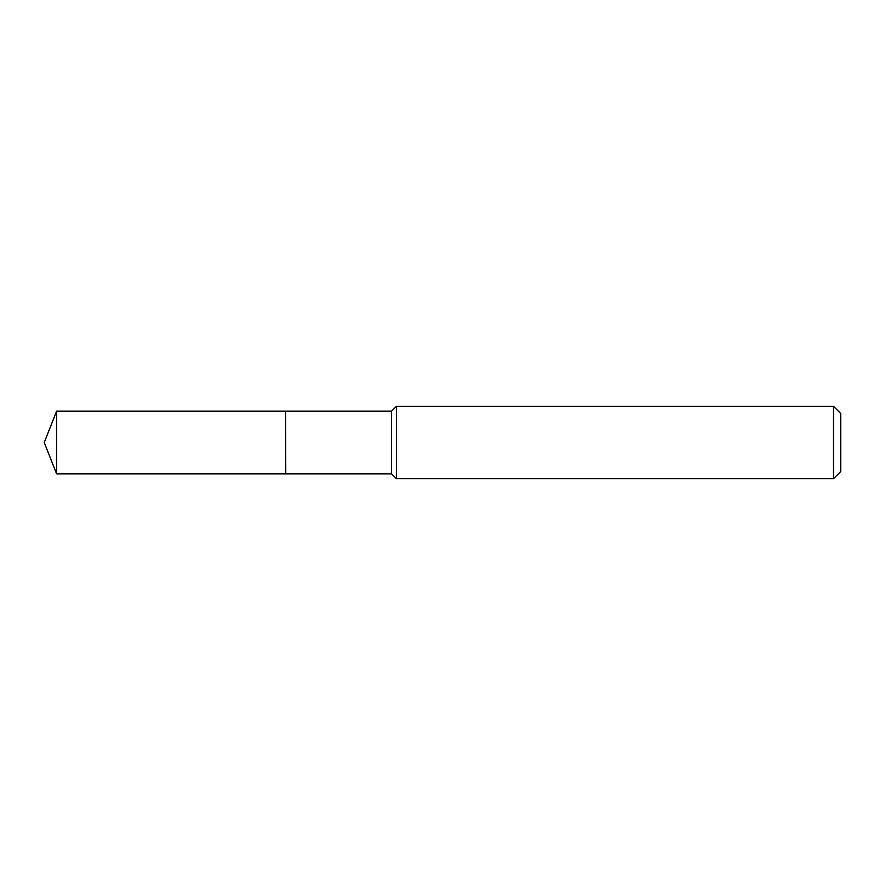 <?xml version="1.0" encoding="UTF-8"?>
<svg xmlns="http://www.w3.org/2000/svg" width="885" height="885" viewBox="0 0 885 885"><rect width="100%" height="100%" fill="white"/><g stroke="black" fill="none" stroke-linecap="round" stroke-linejoin="round"><path stroke-width="1.33" d="M56.607 411.127L56.607 473.873L285.612 473.873L285.612 411.127L56.607 411.127L44.25 442.5L56.607 473.873M285.612 411.282L285.767 473.873L391.579 473.873L396.414 478.697L833.515 478.697L833.515 406.303L396.414 406.303L396.414 478.697M833.515 406.303L840.75 413.538L840.75 471.462L833.515 478.697M285.767 411.127L391.579 411.127L391.579 473.873M391.579 411.127L396.414 406.303"/></g></svg>
